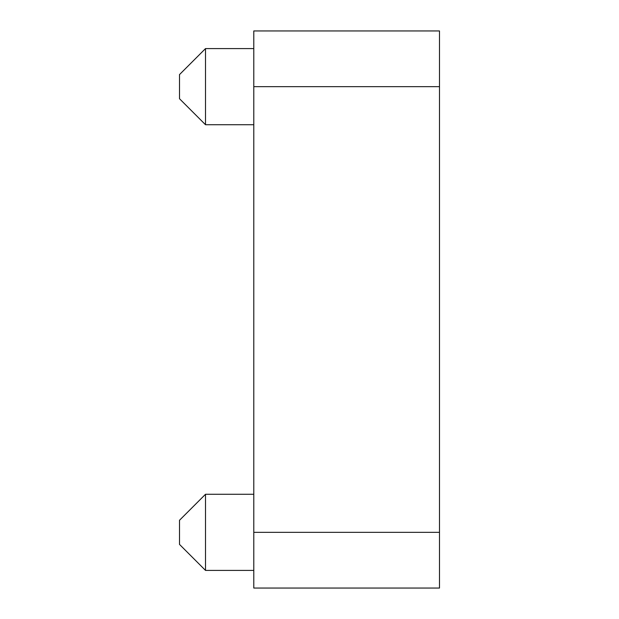 <?xml version="1.0" encoding="UTF-8"?>
<svg xmlns="http://www.w3.org/2000/svg" width="619" height="619" viewBox="0 0 619 619"><rect width="100%" height="100%" fill="white"/><g stroke="black" fill="none" stroke-linecap="round" stroke-linejoin="round"><path stroke-width="0.93" d="M205.508 124.728L179.51 98.731L179.51 74.59L205.508 48.592L205.508 124.728L253.79 124.728M205.508 570.409L179.51 544.411L179.51 520.269L205.508 494.272L205.508 570.409L253.79 570.409M439.49 532.34L439.49 588.05L253.79 588.05L253.79 30.95L439.49 30.95L439.49 532.34L253.79 532.34M253.79 86.66L439.49 86.66M205.508 48.592L253.79 48.592M205.508 494.272L253.79 494.272"/></g></svg>
